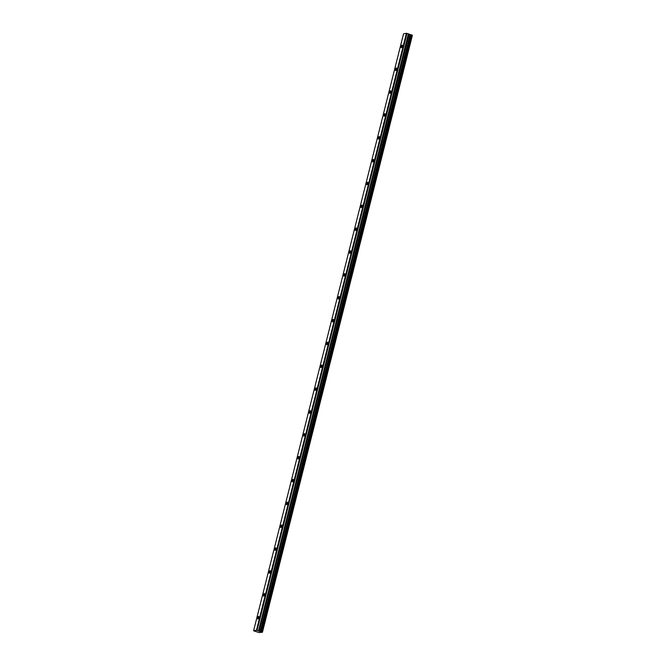 <?xml version="1.0" encoding="UTF-8"?>
<svg xmlns="http://www.w3.org/2000/svg" width="666" height="666" viewBox="0 0 666 666"><rect width="100%" height="100%" fill="white"/><g stroke="black" fill="none" stroke-linecap="round" stroke-linejoin="round"><path stroke-width="1" d="M402.264 46.312A1.34 0.466 -72.3 0 0 402.164 45.122A1.34 0.466 -72.3 0 0 401.24 46.487A1.34 0.466 -72.3 0 0 401.34 47.677A1.34 0.466 -72.3 0 0 402.264 46.312M258.774 617.573A1.34 0.466 -72.3 0 0 258.666 616.383A1.34 0.466 -72.3 0 0 257.742 617.757A1.34 0.466 -72.3 0 0 257.85 618.947A1.34 0.466 -72.3 0 0 258.774 617.573M264.51 594.721A1.34 0.466 -72.3 0 0 264.41 593.531A1.34 0.466 -72.3 0 0 263.486 594.904A1.34 0.466 -72.3 0 0 263.586 596.095A1.34 0.466 -72.3 0 0 264.51 594.721M270.254 571.878A1.34 0.466 -72.3 0 0 270.146 570.679A1.34 0.466 -72.3 0 0 269.222 572.052A1.34 0.466 -72.3 0 0 269.33 573.243A1.34 0.466 -72.3 0 0 270.254 571.878M275.99 549.025A1.34 0.466 -72.3 0 0 275.89 547.835A1.34 0.466 -72.3 0 0 274.966 549.2A1.34 0.466 -72.3 0 0 275.066 550.391A1.34 0.466 -72.3 0 0 275.99 549.025M281.735 526.173A1.34 0.466 -72.3 0 0 281.626 524.983A1.34 0.466 -72.3 0 0 280.702 526.348A1.34 0.466 -72.3 0 0 280.811 527.539A1.34 0.466 -72.3 0 0 281.735 526.173M287.471 503.321A1.34 0.466 -72.3 0 0 287.371 502.131A1.34 0.466 -72.3 0 0 286.447 503.504A1.34 0.466 -72.3 0 0 286.546 504.695A1.34 0.466 -72.3 0 0 287.471 503.321M293.207 480.469A1.34 0.466 -72.3 0 0 293.107 479.279A1.34 0.466 -72.3 0 0 292.183 480.652A1.34 0.466 -72.3 0 0 292.291 481.843A1.34 0.466 -72.3 0 0 293.207 480.469M298.951 457.625A1.34 0.466 -72.3 0 0 298.843 456.426A1.34 0.466 -72.3 0 0 297.927 457.8A1.34 0.466 -72.3 0 0 298.027 458.991A1.34 0.466 -72.3 0 0 298.951 457.625M304.687 434.773A1.34 0.466 -72.3 0 0 304.587 433.583A1.34 0.466 -72.3 0 0 303.663 434.948A1.34 0.466 -72.3 0 0 303.763 436.138A1.34 0.466 -72.3 0 0 304.687 434.773M310.431 411.921A1.34 0.466 -72.3 0 0 310.323 410.731A1.34 0.466 -72.3 0 0 309.399 412.096A1.34 0.466 -72.3 0 0 309.507 413.286A1.34 0.466 -72.3 0 0 310.431 411.921M316.167 389.069A1.34 0.466 -72.3 0 0 316.067 387.878A1.34 0.466 -72.3 0 0 315.143 389.244A1.34 0.466 -72.3 0 0 315.243 390.442A1.34 0.466 -72.3 0 0 316.167 389.069M321.911 366.217A1.34 0.466 -72.3 0 0 321.803 365.026A1.34 0.466 -72.3 0 0 320.879 366.4A1.34 0.466 -72.3 0 0 320.987 367.59A1.34 0.466 -72.3 0 0 321.911 366.217M327.647 343.365A1.34 0.466 -72.3 0 0 327.547 342.174A1.34 0.466 -72.3 0 0 326.623 343.548A1.34 0.466 -72.3 0 0 326.723 344.738A1.34 0.466 -72.3 0 0 327.647 343.365M333.391 320.521A1.34 0.466 -72.3 0 0 333.283 319.33A1.34 0.466 -72.3 0 0 332.359 320.696A1.34 0.466 -72.3 0 0 332.467 321.886A1.34 0.466 -72.3 0 0 333.391 320.521M339.127 297.669A1.34 0.466 -72.3 0 0 339.027 296.478A1.34 0.466 -72.3 0 0 338.103 297.844A1.34 0.466 -72.3 0 0 338.203 299.034A1.34 0.466 -72.3 0 0 339.127 297.669M344.871 274.817A1.34 0.466 -72.3 0 0 344.763 273.626A1.34 0.466 -72.3 0 0 343.839 274.991A1.34 0.466 -72.3 0 0 343.947 276.19A1.34 0.466 -72.3 0 0 344.871 274.817M350.607 251.964A1.34 0.466 -72.3 0 0 350.499 250.774A1.34 0.466 -72.3 0 0 349.583 252.148A1.34 0.466 -72.3 0 0 349.683 253.338A1.34 0.466 -72.3 0 0 350.607 251.964M356.343 229.112A1.34 0.466 -72.3 0 0 356.243 227.922A1.34 0.466 -72.3 0 0 355.319 229.295A1.34 0.466 -72.3 0 0 355.428 230.486A1.34 0.466 -72.3 0 0 356.343 229.112M362.088 206.269A1.34 0.466 -72.3 0 0 361.979 205.07A1.34 0.466 -72.3 0 0 361.064 206.443A1.34 0.466 -72.3 0 0 361.163 207.634A1.34 0.466 -72.3 0 0 362.088 206.269M367.823 183.416A1.34 0.466 -72.3 0 0 367.724 182.226A1.34 0.466 -72.3 0 0 366.8 183.591A1.34 0.466 -72.3 0 0 366.899 184.782A1.34 0.466 -72.3 0 0 367.823 183.416M373.568 160.564A1.34 0.466 -72.3 0 0 373.46 159.374A1.34 0.466 -72.3 0 0 372.535 160.739A1.34 0.466 -72.3 0 0 372.644 161.93A1.34 0.466 -72.3 0 0 373.568 160.564M379.304 137.712A1.34 0.466 -72.3 0 0 379.204 136.522A1.34 0.466 -72.3 0 0 378.28 137.895A1.34 0.466 -72.3 0 0 378.38 139.086A1.34 0.466 -72.3 0 0 379.304 137.712M385.048 114.86A1.34 0.466 -72.3 0 0 384.94 113.67A1.34 0.466 -72.3 0 0 384.016 115.043A1.34 0.466 -72.3 0 0 384.124 116.234A1.34 0.466 -72.3 0 0 385.048 114.86M390.784 92.016A1.34 0.466 -72.3 0 0 390.684 90.817A1.34 0.466 -72.3 0 0 389.76 92.191A1.34 0.466 -72.3 0 0 389.86 93.382A1.34 0.466 -72.3 0 0 390.784 92.016M396.528 69.164A1.34 0.466 -72.3 0 0 396.42 67.974A1.34 0.466 -72.3 0 0 395.496 69.339A1.34 0.466 -72.3 0 0 395.604 70.529A1.34 0.466 -72.3 0 0 396.528 69.164M412.396 35.281L262.446 632.25L412.329 35.248L262.446 632.25L258.982 632.55L253.604 630.769L403.554 33.791L406.402 33.3L256.46 630.269L253.604 630.769M408.474 33.891L410.381 34.632L260.106 631.534L258.525 630.86L408.474 33.891L406.402 33.3M262.379 632.217L412.038 35.032L410.381 34.632M411.946 34.99L262.088 632.009L412.038 35.032M261.996 631.959L261.522 631.809L411.471 34.832M411.288 34.798L261.522 631.809M261.347 631.776L260.531 631.626L410.481 34.657M408.366 33.841L258.525 630.86M258.416 630.81L256.46 630.269M406.976 33.4L257.026 630.369M410.206 34.599L260.264 631.576M408.899 34.182L258.949 631.152M259.057 631.202L409.007 34.232M410.056 34.565L260.106 631.534"/></g></svg>
